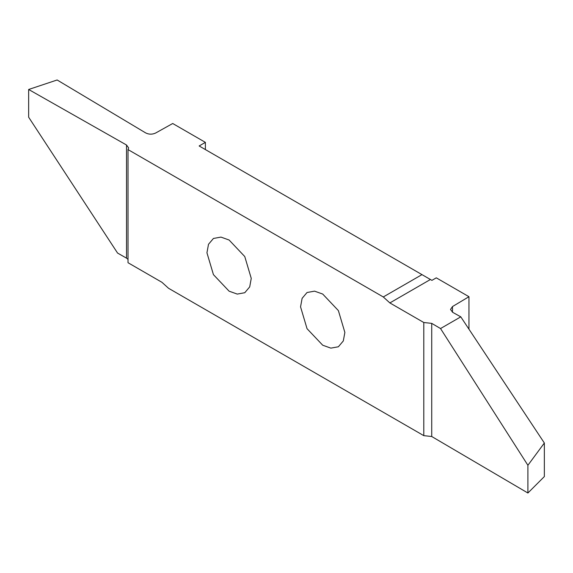 <?xml version="1.0" encoding="UTF-8"?>
<svg xmlns="http://www.w3.org/2000/svg" width="573" height="573" viewBox="0 0 573 573"><rect width="100%" height="100%" fill="white"/><g stroke="black" fill="none" stroke-linecap="round" stroke-linejoin="round"><path stroke-width="0.86" d="M344.867 332.433L338.378 310.595L322.714 294.056L314.556 291.148L307.042 292.509L302.114 298.332L300.553 306.849L307.042 328.687L322.714 345.218L330.865 348.133L338.378 346.772L343.306 340.949L344.867 332.433M205.385 149.574L205.385 142.369L172.709 123.503L155.655 133.015C152.275 134.562 148.951 134.526 145.671 132.915L57.135 79.984L28.65 89.481L28.65 117.207L117.565 253.058L126.518 258.144L126.518 145.005L128.631 147.913L128.015 149.582L128.015 262.721L161.951 282.31L168.526 288.269L423.798 435.652L431.727 436.511L527.905 493.016L527.905 465.283L544.35 443.008L460.792 316.848L452.67 312.321L450.514 309.463L452.498 306.555L468.965 296.707L436.289 277.841L431.92 280.369L430.423 279.502L389.862 302.924L383.287 296.964L128.015 149.582M468.965 296.707L468.965 329.196M206.946 252.8L213.435 274.639L229.1 291.177L237.258 294.085L244.764 292.724L249.699 286.901L251.253 278.385L244.764 256.546L229.1 240.015L220.949 237.1L213.435 238.461L208.5 244.284L206.946 252.8M128.015 259.383L126.518 258.144M28.65 89.481L126.518 145.005M205.385 142.369L199.146 145.972L421.979 274.625L383.287 296.964M421.979 274.625L430.423 279.502M460.792 316.848L440.53 328.544L431.727 323.373L423.798 322.513L389.862 302.924M423.798 322.513L423.798 435.652M440.53 328.544L527.905 465.283M544.35 443.008L544.35 476.571L527.905 493.016M431.727 323.373L431.727 436.511M452.498 306.555L452.498 312.221"/></g></svg>
